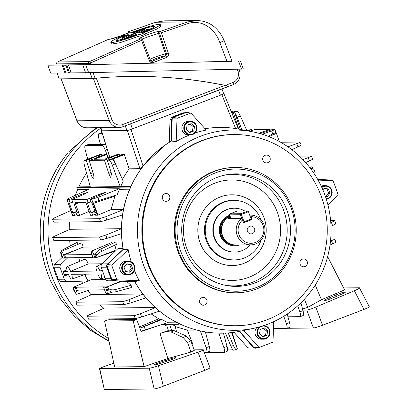 <?xml version="1.0" encoding="UTF-8"?>
<svg xmlns="http://www.w3.org/2000/svg" width="410" height="410" viewBox="0 0 410 410"><rect width="100%" height="100%" fill="white"/><g stroke="black" fill="none" stroke-linecap="round" stroke-linejoin="round"><path stroke-width="0.61" d="M247.435 231.332A3.915 3.782 89.4 0 0 251.028 233.89A3.915 3.782 89.4 0 0 254.533 228.616A3.915 3.782 89.4 0 0 250.94 226.059A3.915 3.782 89.4 0 0 247.435 231.332M229.79 215.429A15.626 15.098 89.4 0 0 229.626 215.491A15.626 15.098 89.4 0 0 220.021 232.977A15.626 15.098 89.4 0 0 235.038 245.769A15.626 15.098 89.4 0 0 239.635 244.98M251.058 216.659L252.083 219.529L243.571 222.789L242.541 219.919A13.315 12.869 89.4 0 0 238.917 234.592A13.315 12.869 89.4 0 0 255.456 242.464A13.315 12.869 89.4 0 0 263.051 225.356A13.315 12.869 89.4 0 0 251.058 216.659L250.638 215.973M250.423 215.096L250.32 215.096A14.883 14.381 -90.6 0 1 250.423 215.096A14.883 14.381 -90.6 0 1 264.066 224.818A14.883 14.381 -90.6 0 1 255.579 243.935A14.883 14.381 -90.6 0 1 250.741 244.857A14.883 14.381 -90.6 0 1 237.098 235.14A14.883 14.381 -90.6 0 1 241.582 218.366L227.909 218.509L230.292 216.828M230.164 216.475A14.883 14.381 89.4 0 0 221.815 233.223A14.883 14.381 89.4 0 0 236.037 245.016L250.741 244.857M242.541 219.919L241.582 218.366M252.083 219.529L251.54 219.534M244.744 210.976A21.93 21.192 89.4 0 0 234.233 208.218A21.93 21.192 89.4 0 0 227.104 209.582A21.93 21.192 89.4 0 0 213.63 234.125A21.93 21.192 89.4 0 0 234.704 252.078A21.93 21.192 89.4 0 0 241.833 250.72A21.93 21.192 89.4 0 0 250.197 244.862M229.733 215.27A15.667 15.139 89.4 0 0 229.21 215.455A15.667 15.139 89.4 0 0 219.586 232.988A15.667 15.139 89.4 0 0 234.638 245.815A15.667 15.139 89.4 0 0 236.257 245.708M233.572 245.785A15.667 15.139 89.4 0 0 233.577 245.785L235.038 245.769M291.443 208.946A61.095 59.04 89.4 0 0 215.563 172.83A61.095 59.04 89.4 0 0 180.718 251.32A61.095 59.04 89.4 0 0 256.599 287.436A61.095 59.04 89.4 0 0 291.443 208.946M178.898 251.868A62.663 60.552 -90.6 0 1 235.007 167.48A62.663 60.552 -90.6 0 1 292.458 208.403A62.663 60.552 -90.6 0 1 236.35 292.796A62.663 60.552 -90.6 0 1 178.898 251.868M185.089 249.649A56.272 54.381 89.4 0 0 225.961 285.416A56.272 54.381 89.4 0 0 277.621 266.479A56.272 54.381 89.4 0 0 287.072 210.617A56.272 54.381 89.4 0 0 224.777 175.08A56.272 54.381 89.4 0 0 185.089 249.649M260.934 219.657A29.766 28.761 89.4 0 0 239.378 200.915A29.766 28.761 89.4 0 0 212.057 210.93A29.766 28.761 89.4 0 0 207.055 240.48A29.766 28.761 89.4 0 0 240.004 259.274A29.766 28.761 89.4 0 0 261.149 240.075M234.013 208.224A21.93 21.192 89.4 0 0 229.62 208.7A21.93 21.192 89.4 0 0 214.153 237.759A21.93 21.192 89.4 0 0 230.082 251.699A21.93 21.192 89.4 0 0 234.484 252.083M236.35 292.796L235.545 292.801A62.663 60.552 -90.6 0 1 178.094 251.878A62.663 60.552 -90.6 0 1 234.202 167.49L235.007 167.48M148.246 263.302A95.602 92.383 -90.6 0 1 239.911 134.695A95.602 92.383 -90.6 0 1 321.502 196.99A95.602 92.383 -90.6 0 1 241.956 325.468A95.602 92.383 -90.6 0 1 148.246 263.302M239.911 134.695L239.307 134.659A95.643 92.424 89.4 0 0 147.605 263.322A95.643 92.424 89.4 0 0 241.352 325.514L241.956 325.468M325.038 195.411A100.173 96.806 89.4 0 0 252.283 131.743A100.173 96.806 89.4 0 0 160.325 165.445A100.173 96.806 89.4 0 0 143.495 264.896A100.173 96.806 89.4 0 0 254.384 328.154A100.173 96.806 89.4 0 0 325.038 195.411M252.283 131.743L239.476 129.227A102.879 99.42 89.4 0 0 205.01 128.735M189.63 134.951A102.059 98.631 89.4 0 0 176.182 141.537L177.007 118.844A0.743 0.723 89.4 0 1 177.479 118.172L190.486 113.191A0.743 0.723 89.4 0 1 191.265 113.385L206.189 130.052A102.059 98.631 89.4 0 0 194.975 133.014M190.87 113.16L186.991 112.396A1.568 1.512 89.4 0 0 186.181 112.468L173.174 117.444A1.568 1.512 89.4 0 0 172.19 118.854L171.375 141.091L176.182 141.537M171.375 141.091A102.879 99.42 89.4 0 0 123.297 249.398L107.522 264.522A1.568 1.512 89.4 0 0 107.133 266.213L111.956 279.676A1.568 1.512 89.4 0 0 113.319 280.696L134.808 281.557A102.879 99.42 89.4 0 0 189.328 327.8A102.879 99.42 89.4 0 0 239.512 331.388L254.133 347.716A1.568 1.512 89.4 0 0 255.558 348.187L259.422 347.342A0.743 0.723 89.4 0 0 259.52 347.311L272.532 342.329A0.743 0.723 89.4 0 0 272.998 341.663L273.731 321.655M131.256 261.898A102.059 98.631 89.4 0 1 128.186 249.649L123.297 249.398M162.534 198.768A3.915 3.782 89.4 0 0 166.127 201.325A3.915 3.782 89.4 0 0 169.632 196.052A3.915 3.782 89.4 0 0 166.045 193.489A3.915 3.782 89.4 0 0 162.534 198.768M262.912 160.346A3.915 3.782 89.4 0 0 266.5 162.908A3.915 3.782 89.4 0 0 270.011 157.63A3.915 3.782 89.4 0 0 266.418 155.072A3.915 3.782 89.4 0 0 262.912 160.346M199.737 302.662A3.915 3.782 89.4 0 0 203.324 305.219A3.915 3.782 89.4 0 0 206.835 299.946A3.915 3.782 89.4 0 0 203.242 297.388A3.915 3.782 89.4 0 0 199.737 302.662M300.11 264.245A3.915 3.782 89.4 0 0 303.702 266.802A3.915 3.782 89.4 0 0 307.208 261.529A3.915 3.782 89.4 0 0 303.615 258.966A3.915 3.782 89.4 0 0 300.11 264.245M123.184 249.511A102.813 99.358 -90.6 0 1 171.375 141.055M189.236 327.769A102.813 99.358 -90.6 0 1 189.148 327.739A102.813 99.358 -90.6 0 1 134.68 281.552M134.408 270.528A102.059 98.631 89.4 0 0 139.308 280.712L134.808 281.557M254.384 328.154L245.503 330.101A102.059 98.631 89.4 0 1 243.822 330.45L239.512 331.388M327.949 204.979L337.917 195.426A0.743 0.723 89.4 0 0 338.101 194.617L333.284 181.153A0.743 0.723 89.4 0 0 332.633 180.666L318.078 180.087M332.741 180.682L328.861 179.918A1.568 1.512 89.4 0 0 328.635 179.893L317.724 179.457M243.822 330.45L258.741 347.116A0.743 0.723 89.4 0 0 259.422 347.342M128.186 249.649L112.094 265.08A0.743 0.723 89.4 0 0 111.904 265.885L116.727 279.348A0.743 0.723 89.4 0 0 117.373 279.835L139.308 280.712M190.296 121.288L188.369 121.309A6.832 6.601 89.4 0 0 182.25 130.503A6.832 6.601 89.4 0 0 188.513 134.967L190.445 134.946A6.832 6.601 89.4 0 0 196.559 125.747A6.832 6.601 89.4 0 0 190.296 121.288A6.832 6.601 89.4 0 0 184.182 130.482A6.832 6.601 89.4 0 0 190.445 134.946M196.134 125.942A6.268 6.058 89.4 0 0 188.349 122.236A6.268 6.058 89.4 0 0 184.777 130.288A6.268 6.058 89.4 0 0 192.562 133.993A6.268 6.058 89.4 0 0 196.134 125.942M194.555 126.546L191.188 123.656L187.093 125.224L186.355 129.683L189.722 132.573L193.817 131.005L194.555 126.546L193.146 126.562L190.204 124.035M189.297 132.21L192.408 131.021L193.146 126.562M192.408 131.021L193.817 131.005M67.752 153.068A4.7 1.655 -140.8 0 0 67.747 153.073L67.148 153.817A120.519 116.466 89.4 0 0 47.452 272.783A120.519 116.466 89.4 0 0 47.529 272.998L50.338 280.476L60.757 299.367L74.307 316.141L90.569 330.301L109.045 341.422M100.86 128.125A123.753 119.597 89.4 0 0 55.468 273.788A123.753 119.597 89.4 0 0 108.363 338.327M50.415 280.614A4.7 4.679 -31.9 0 1 50.235 280.148M185.725 112.642A3.131 3.029 89.4 0 0 184.628 112.837L173.517 117.091A3.131 3.029 89.4 0 0 171.544 119.904L171.303 126.49L171.708 126.485A115.533 111.648 -90.6 0 1 171.913 126.382M171.303 126.49A115.533 111.648 -90.6 0 1 171.918 126.177M64.724 258.115L62.879 258.136L61.674 254.769A3.587 0.871 69.1 0 1 61.305 251.407A3.587 0.871 69.1 0 1 61.392 251.391A3.587 0.871 69.1 0 1 63.519 254.748L64.724 258.115L65.667 257.793L64.611 254.856L91.927 254.564M61.305 251.407L81.4 242.899C82.072 243.156 82.635 244.55 83.092 247.092L101.383 246.897M73.426 287.584L75.271 287.564L76.475 290.931A3.587 0.871 69.1 0 1 76.829 294.298A3.587 0.871 69.1 0 1 76.757 294.308A3.587 0.871 69.1 0 1 74.63 290.951L73.426 287.584L74.323 287.2L73.441 287.21L91.04 279.743L105.8 279.584M68.45 274.562L64.688 275.848L63.109 271.44L67.296 271.394A6.621 1.604 69.1 0 1 67.096 266.664L85.003 259.099C85.905 259.284 86.992 260.888 88.273 263.917L70.607 271.358L96.698 271.077A6.621 1.604 69.1 0 1 96.499 266.351A6.621 1.604 69.1 0 1 96.657 266.321A6.621 1.604 69.1 0 1 100.009 271.046L102.587 271.015M67.096 266.664A6.621 1.604 69.1 0 1 67.255 266.633A6.621 1.604 69.1 0 1 70.607 271.358M98.871 156.974L98.374 155.467L101.613 154.544L99.773 154.565L84.465 160.423C83.696 160.674 83.691 162.319 84.455 165.358L90.333 186.955L120.232 186.632L112.289 165.061C111.105 162.027 110.054 160.392 109.127 160.161L123.948 154.488L122.113 154.508L120.207 155.236L121.052 155.226L111.402 158.921L107.292 160.177L111.392 173.374C112.191 176.203 112.253 177.761 111.576 178.053C110.715 177.781 109.783 176.228 108.773 173.399L104.427 160.208L89.165 160.371L93.265 173.563C94.069 176.397 94.131 177.955 93.449 178.248C92.593 177.971 91.655 176.423 90.651 173.594L86.3 160.402L84.327 160.448L99.64 154.59M86.551 173.071A101.823 98.4 89.4 0 0 78.833 186.878L90.277 186.755M171.708 126.485L171.17 141.178M130.718 186.796L129.975 187.083L130.252 187.852M123.154 249.347L107.661 263.814A3.131 3.029 89.4 0 0 106.882 267.202L110.997 278.703A3.131 3.029 89.4 0 0 112.565 280.455M117.373 279.835L113.319 280.696A3.131 3.029 89.4 0 0 113.724 280.747L120.489 280.993A115.533 111.648 -90.6 0 1 120.484 280.983M120.489 280.993L134.685 281.562M178.806 323.454L179.078 324.223L179.821 323.941M239.337 331.418L252.842 346.957A3.131 3.029 89.4 0 0 254.267 347.849M76.988 305.158L123.805 304.656L122.749 301.719L75.932 302.216L76.988 305.158L75.932 302.216C75.317 302.129 76.332 301.483 78.976 300.269L91.784 294.554L142.839 294.006M126.864 281.552L131.031 285.314L132.015 287.374L116.112 291.684A6.268 3.5 168.7 0 1 109.014 290.603L108.573 288.394L107.276 286.846L106.395 286.856L107.446 289.793L108.327 289.788L109.014 290.603M151.116 313.896L158.716 318.837L160.284 319.569L161.847 319.549L167.095 322.25L176.208 322.152M134.716 281.619L108.086 280.804A3.131 3.029 -90.6 0 1 105.36 278.759L110.997 278.703M88.073 280.999A101.823 98.4 -90.6 0 1 84.839 274.587M67.763 257.772L60.941 264.317A3.131 3.029 89.4 0 0 60.157 267.699L64.278 279.2A3.131 3.029 89.4 0 0 66.999 281.245L60.962 281.311L85.377 282.147M82.651 282.177A101.823 98.4 89.4 0 0 83.168 283.084M87.899 290.511A101.823 98.4 89.4 0 0 91.107 294.857M100.112 304.912A101.823 98.4 89.4 0 0 103.771 308.31M159.475 311.164L141.629 316.991L135.29 318.637L134.239 315.7L87.422 316.197L88.473 319.139L87.422 316.197C86.802 316.11 87.817 315.459 90.466 314.25L104.345 308.053L155.226 307.51M106.882 267.202L101.244 267.258L105.36 278.759M169.35 142.29L169.981 119.925L171.939 117.106L183.05 112.852L185.648 112.642M112.745 159.454L115.456 163.851L123.19 181.189L120.765 186.427L130.933 186.319M165.722 144.668L139.933 168.71L129.032 168.828L122.354 179.308M53.838 240.506L100.655 240.009L99.604 237.067L52.787 237.569L53.838 240.506L52.787 237.569C52.167 237.482 53.182 236.831 55.832 235.622L70.049 229.272L121.427 228.724M91.517 251.084A3.587 0.871 69.1 0 1 93.726 254.425L94.935 257.793L93.085 257.808L91.881 254.446A3.587 0.871 69.1 0 1 91.517 251.084L111.499 242.602L112.427 243.55M95.796 253.698A6.268 2.557 -27.3 0 1 100.829 248.993L115.758 241.982L116.389 244.421L114.677 250.602A101.823 98.4 -90.6 0 0 114.815 251.284L96.755 257.459L96.934 255.896L95.796 253.698L95.704 254.523L94.823 254.533L95.745 254.144M78.156 244.252L77.121 242.397L63.468 249.393A6.268 3.5 -11.3 0 0 60.716 253.124A6.268 3.5 -11.3 0 0 61.187 254.067L61.602 254.569M101.244 267.258A3.131 3.029 -90.6 0 1 102.023 263.876L117.942 248.619L123.01 248.562M129.678 189.189L119.494 189.297L117.168 194.76L93.951 202.115L93.675 203.345L97.898 215.142L97.401 215.209L95.566 215.224L94.679 212.749L95.525 212.739L91.948 202.75L91.102 202.755L89.892 199.378L91.727 199.357L97.944 197.374L119.295 188.743L119.494 189.297M115.113 195.432L111.079 209.602L123.461 209.469M88.119 189.635L77.557 189.748A101.823 98.4 89.4 0 0 75.373 195.324M69.577 221.994A101.823 98.4 89.4 0 0 69.213 229.646M69.638 240.337A101.823 98.4 89.4 0 0 70.294 245.897M79.781 261.283A101.823 98.4 -90.6 0 1 78.751 257.654M88.273 263.917L102.136 263.768M205.446 332.259L207.624 332.233M171.462 324.305L174.967 325.796L176.582 331.726M175.188 326.601L187.349 330.111L196.574 330.009M171.482 329.953L169.525 324.325M231.184 111.325L232.183 111.31L232.557 112.232M231.799 112.837L232.629 112.519L231.783 112.53L235.048 111.279L236.883 111.264C237.826 111.489 238.989 113.083 240.373 116.04L246.907 130.688M246.738 130.303L251.95 129.539L252.252 130.38M262.241 134.275L271.61 130.908C274.336 129.903 275.387 129.37 274.777 129.299L276.442 133.393L268.883 136.632M260.16 133.65L272.942 129.314L274.777 129.299M258.756 133.255L270.077 129.345L254.815 129.509L249.716 131.241M248.009 130.903L251.95 129.539M107.292 160.177L109.127 160.161M98.374 155.467L86.3 160.402M76.819 211.314L72.842 212.98L73.687 212.974L74.574 215.45L72.519 215.414L67.061 199.624C66.446 199.532 67.46 198.886 70.11 197.671L89.395 189.061L119.295 188.743M72.739 215.47L67.061 199.624L68.9 199.603L81.441 194.33L87.33 192.505L84.06 194.304L71.765 199.573L87.022 199.409L99.568 194.135L105.452 192.31L102.182 194.109L89.892 199.378M72.842 212.98L69.264 202.991L70.11 202.981L68.9 199.603M167.095 322.25L167.295 322.803L141.03 331.229M110.767 318.898L111.084 319.79M139.928 328.226L161.847 319.549M133.445 318.657L133.768 319.549M65.667 257.793L92.978 257.5M64.611 254.856L83.092 247.092M62.653 257.506L61.628 256.276A6.268 3.5 168.7 0 1 61.157 255.327L60.716 253.124M75.271 287.564L76.188 287.179L77.239 290.121L104.55 289.829M76.188 287.179L104.529 286.877L103.633 287.261L106.395 286.856M102.259 270.098L100.009 271.046M64.688 275.848L64.565 274.372L68.347 274.331A6.621 1.604 69.1 0 0 71.832 279.036A6.621 1.604 69.1 0 0 71.658 274.295L97.754 274.018A6.621 1.604 69.1 0 0 101.234 278.718L104.898 277.467M312.312 170.95A6.268 2.557 152.7 0 1 315.008 171.687A6.268 2.557 152.7 0 1 315.121 172.39L314.941 173.953L314.49 174.147M101.234 278.718A6.621 1.604 69.1 0 0 101.06 273.983L103.638 273.957M63.109 271.44L66.907 269.826M236.129 344.969L245.277 344.871M94.935 257.793L96.755 257.459L114.677 250.602M95.873 257.47L94.823 254.533M120.361 281.296L107.276 286.846L121.647 281.347M74.456 290.47L74.4 290.972A6.268 2.557 152.7 0 0 74.512 291.679L73.375 289.481A6.268 2.557 -27.3 0 1 73.262 288.773L73.441 287.21M232.152 332.53L237.344 348.751L236.58 349.32A6.268 1.712 71.7 0 1 236.442 349.392A6.268 1.712 71.7 0 1 233.418 345.517L228.191 332.91M227.627 349.909L233.059 349.853M101.613 154.544L102.018 155.769M99.466 154.713L99.773 154.565M108.245 157.932L105.308 150.132C104.14 147.185 103.11 145.611 102.218 145.417L85.249 145.622L88.227 144.51L85.388 145.596C84.619 145.847 84.614 147.492 85.372 150.531L87.719 159.152M107.856 158.081L106.672 154.488L104.478 154.514L93.275 159.116L89.165 160.371M102.356 133.68L98.754 133.742L101.726 132.63L98.887 133.716C98.118 133.973 98.118 135.618 98.877 138.657L100.435 144.376M101.726 132.63L102.034 132.63M88.227 144.51L105.073 144.33L105.78 144.689M231.317 111.643L232.183 111.31M231.783 112.53L231.87 112.811M270.374 130.185L270.077 129.345M116.999 156.779L116.496 155.272L104.427 160.208M116.496 155.272L119.248 154.539L117.055 154.56L104.668 159.152L94.546 159.244M94.602 159.259L95.617 158.721L95.827 159.244M106.672 154.488L95.617 158.721M204.441 352.533L206.604 352.487L209.443 351.401M206.471 352.513C207.224 352.267 207.117 350.663 206.153 347.7L200.316 330.916M187.349 330.111L192.582 343.621L192.28 343.77M300.894 302.872L303.01 310.631C303.769 313.67 303.764 315.316 302.995 315.567M335.682 241.936C336.303 242.028 335.283 242.674 332.638 243.888L330.004 245.062M276.268 132.896L276.017 132.425L268.043 136.299M287.912 146.811L296.743 143.633C299.464 142.634 300.52 142.096 299.91 142.024L301.186 145.032M280.599 142.234L299.91 142.024M241.782 129.678L237.205 117.25L234.874 112.868L240.321 129.391M223.614 93.577L221.836 94.654L130.985 129.427L142.962 165.758M123.948 154.488L124.353 154.631L113.447 158.803L115.907 164.861M129.032 168.828L124.353 154.631M139.933 168.71L127.341 130.523L101.562 130.8L109.808 157.332M119.248 154.539L119.648 155.764M128.889 318.703L129.212 319.6M127.864 319.61L127.546 318.719M116.671 318.837L116.988 319.728M115.323 318.852L115.64 319.744M94.946 211.119L90.964 212.79L91.814 212.78L92.701 215.255L90.507 215.281L86.413 203.837L85.48 202.376L75.414 202.484L75.537 203.954L79.632 215.399L77.439 215.419L76.552 212.944L77.398 212.933L73.82 202.94L72.975 202.95L71.765 199.573M90.964 212.79L87.386 202.796L88.232 202.786L87.022 199.409M95.048 211.416L91.814 212.78M94.679 212.749L95.412 212.431M90.8 201.92L88.232 202.786M76.926 211.611L73.687 212.974M76.552 212.944L77.29 212.626M72.672 202.115L70.11 202.981M74.574 215.45L77.075 214.399M70.781 210.566L55.745 217.279C53.095 218.489 52.08 219.14 52.7 219.227L99.517 218.725L105.734 216.741L123.441 209.582M53.751 222.164L52.475 219.16L53.751 222.164L100.568 221.661L99.517 218.725M111.079 209.602L97.898 215.142M92.701 215.255L95.202 214.204M89.119 211.411L79.632 215.399M88.473 319.139L135.29 318.637M237.344 348.751L231.558 332.597M287.948 316.786L300.156 316.653L303.133 315.541M300.156 316.653C300.909 316.407 300.807 314.803 299.843 311.846L297.747 305.829M273.475 328.671L286.657 328.533L289.629 327.421M286.657 328.533C287.41 328.287 287.302 326.683 286.339 323.721L283.756 316.284M287.205 314.06L289.506 322.506C290.265 325.545 290.265 327.19 289.496 327.446M204.482 352.646L224.198 352.436L227.171 351.324M224.198 352.436C224.946 352.19 224.844 350.586 223.88 347.624L218.848 333.151M223.435 333.145L227.048 346.414C227.806 349.453 227.806 351.098 227.037 351.349M205.343 331.885L209.32 346.491C210.079 349.53 210.079 351.175 209.31 351.426M134.239 315.7L140.456 313.717L155.4 307.669M122.749 301.719L128.971 299.736L142.905 294.098M145.929 297.855L130.144 303.01L123.805 304.656M122.523 214.922L106.907 220.021L100.568 221.661M99.604 237.067L105.821 235.084L121.427 228.775M121.473 233.633L106.995 238.364L100.655 240.009M300.96 144.966C301.581 145.053 300.566 145.704 297.916 146.913L291.807 149.64M299.443 156.133L311.395 156.005C312.01 156.077 310.954 156.615 308.228 157.614L302.877 159.536M312.671 159.013L311.395 156.005M312.451 158.947C313.066 159.034 312.051 159.685 309.401 160.894L305.665 162.56M330.634 220.698L334.545 220.657C335.154 220.729 334.099 221.262 331.377 222.266L330.783 222.476M335.595 223.593C336.215 223.681 335.201 224.332 332.551 225.541L330.998 226.238M335.821 223.66L334.545 220.657M330.696 239.04L334.632 238.999C335.242 239.071 334.186 239.609 331.464 240.608L330.516 240.947M335.908 242.002L334.632 238.999M314.48 174.132L314.941 173.953M116.389 244.421L101.967 251.192A6.268 2.557 152.7 0 0 96.934 255.896M108.573 288.394A6.268 3.5 -11.3 0 0 115.676 289.481L131.031 285.314M310.754 168.812A6.268 2.557 -27.3 0 1 313.87 169.484L315.008 171.687M236.442 349.392L233.961 350.212A6.268 1.712 -108.3 0 1 230.943 346.337L225.444 333.074M238.379 129.017L223.87 93.577M101.726 130.539L101.562 130.8M127.341 130.523L130.985 129.427M109.895 319.805L109.578 318.913M134.957 318.642L135.274 319.534M234.023 332.295L247.204 347.019L252.842 346.957M254.42 347.967L249.454 348.023A3.131 3.029 -90.6 0 1 247.204 347.019M238.717 129.078L233.387 112.899L232.034 113.416M279.364 141.547L276.442 133.393M191.906 343.877L192.582 343.621M120.207 155.236L120.294 155.518M117.747 156.492L117.342 155.267M108.066 159.885L107.692 158.962M102.085 155.431L102.172 155.708M99.62 156.687L99.22 155.462M89.939 160.074L89.564 159.152M74.512 291.679A6.268 2.557 152.7 0 0 75.163 292.248M66.999 281.245L85.736 281.993M62.392 257.193L54.899 264.378L60.941 264.317M60.157 267.699L54.115 267.766L58.235 279.266L64.278 279.2M309.745 167.485L311.554 166.865A3.587 0.871 69.1 0 1 313.219 168.915M105.478 287.241L106.682 290.608A3.587 0.871 69.1 0 1 107.036 293.975A3.587 0.871 69.1 0 1 104.837 290.628L103.633 287.261M107.241 149.399L105.308 150.132M120.765 186.427L120.232 186.632M112.832 159.577L113.447 158.803M233.387 112.899L234.874 112.868M163.534 324.387L179.078 324.223M77.557 189.748L76.808 187.652L78.833 186.878M76.808 187.652L129.975 187.083M54.115 267.766A3.131 3.029 -90.6 0 1 54.899 264.378M60.962 281.311A3.131 3.029 -90.6 0 1 58.235 279.266M112.448 259.802A115.533 111.648 -90.6 0 1 112.33 259.34M159.941 333.417L166.511 331.587L169.279 330.178L173.989 330.578L186.299 336.026L190.783 340.859L194.314 350.33L190.824 352.103L167.869 358.509L159.941 333.417L168.469 330.501L166.921 326.063L163.098 324.177M104.565 321.045L114.656 366.96L144.1 366.642L133.163 320.738L104.565 321.045L108.127 319.826L136.725 319.518L133.163 320.738M155.938 326.514L141.158 331.572L136.725 319.518M167.869 358.509L144.1 366.642M166.573 360.103L159.387 362.563A7.58 0.594 -17.8 0 0 154.119 364.854A7.58 0.594 -17.8 0 0 163.288 362.517L170.473 360.062A7.58 0.594 -17.8 0 0 175.746 357.771A7.58 0.594 -17.8 0 0 166.573 360.103L166.952 361.266M114.216 364.951A7.58 0.594 -17.8 0 0 113.842 365.284A7.58 0.594 -17.8 0 0 114.303 365.341M113.842 363.25L104.929 366.299C100.716 367.78 98.989 368.595 99.748 368.739L104.309 389.5L154.18 388.967L149.235 368.206L99.471 368.662L104.309 389.5M149.235 368.206C150.906 368.036 153.97 367.211 158.434 365.725L163.318 386.215L204.687 370.373L197.999 352.19L158.434 365.725M197.999 352.19C202.207 350.709 203.929 349.894 203.17 349.75L194.135 349.848M210.038 367.76L203.17 349.75M169.279 330.178L168.438 330.414M190.824 352.103L187.57 342.488L183.249 337.573L171.175 332.008L166.511 331.587M209.761 367.683C210.525 367.842 208.833 368.739 204.687 370.373M163.318 386.215C158.89 387.865 155.846 388.782 154.18 388.967M61.167 78.833L77.008 120.822A10.967 10.598 89.4 0 0 86.997 127.807L119.223 127.464A10.967 10.598 -90.6 0 0 122.785 126.782A2.347 0.569 -110.9 0 0 122.836 126.772L233.249 84.665A2.347 0.569 69.1 0 1 233.198 84.675L228.98 86.29M57.072 73.052L59.153 78.858L92.178 78.505L90.082 72.647M96.309 78.166L111.95 119.617A8.615 8.328 89.4 0 0 122.6 124.573L224.911 85.413A476.128 460.117 89.4 0 0 131.154 76.409M100.845 127.659L101.967 130.795L126.941 130.529L125.265 125.844M101.967 130.795A4.7 0.405 160.3 0 1 101.803 130.749L100.696 127.659M221.923 88.847L223.634 93.629A4.7 0.405 160.3 0 1 220.416 95.197L218.597 90.123M130.59 123.805L132.404 128.883L220.416 95.197M132.404 128.883A4.7 0.405 160.3 0 1 126.941 130.529M228.939 86.305L225.31 85.408A476.128 460.117 89.4 0 0 131.354 76.403A476.128 460.117 89.4 0 0 95.125 78.274L92.178 78.505M224.911 85.413L228.534 86.305L122.882 126.746M59.153 78.858L57 73.052M125.655 38.494A781.342 755.071 -90.6 0 1 126.813 38.033M122.001 37.356L128.755 34.773L126.91 34.788A20.239 1.753 -19.7 0 0 116.455 40.221A20.239 1.753 -19.7 0 0 137.124 34.681L135.428 34.701L128.668 37.284L126.552 37.31L133.311 34.722L131.8 34.737L137.058 32.728L138.57 32.708L147.205 29.402L149.322 29.382L140.686 32.687L142.454 32.667A20.239 1.753 -19.7 0 0 154.56 26.578A20.239 1.753 -19.7 0 0 132.097 32.779L134.014 32.759L142.649 29.453L144.802 29.428L124.148 37.336L122.001 37.356L122.549 38.894L124.332 38.878M119.09 40.175L122.395 38.473M231.87 61.321L227.032 61.454L219.832 42.619C216.203 31.011 203.544 18.921 188.59 23.38L161.33 32.764L168.438 53.443L166.614 53.992L165.727 55.975L164.569 55.991A1.568 1.512 89.4 0 0 165.471 54.002L166.614 53.992L159.505 33.312L160.407 31.329L187.744 21.914L197.687 20.52M164.656 20.838L155.841 22.258L128.514 31.667L127.612 33.656M109.767 39.232A1.568 1.512 -90.6 0 1 110.295 39.129L122.452 35.337C116.286 37.664 112.058 38.965 109.767 39.232L108.722 39.242L57.533 61.956L89.452 61.618L140.62 38.904A1.568 1.512 -90.6 0 1 141.148 38.796L140.092 38.806A1.568 1.512 89.4 0 0 139.574 38.914C138.452 38.678 140.809 37.402 146.647 35.081C152.827 32.8 157.076 31.555 159.382 31.329L160.428 31.319L161.33 32.764L158.46 33.323L141.973 39.022M144.981 32.641L145.509 34.117A781.342 755.071 89.4 0 0 142.88 35.122A781.342 755.071 89.4 0 0 140.256 36.131L139.231 36.141L120.079 42.676L111.417 44.096L110.761 42.261A26.286 2.281 -19.7 0 0 138.703 34.665L139.723 34.655L144.981 32.641L144.012 32.651A26.286 2.281 -19.7 0 0 160.254 24.538A26.286 2.281 -19.7 0 0 130.534 32.795L128.422 32.821L123.164 34.829L125.332 34.809A26.286 2.281 -19.7 0 0 110.761 42.261M57.067 64.985L47.888 65.205L62.105 65.057L63.386 65.81L65.938 72.944L71.166 72.847M65.938 72.944L64.939 72.965L62.105 65.057L65.8 64.97L66.015 65.749L67.096 65.969L69.433 72.867M50.722 73.118L47.811 65.205L50.722 73.118L64.939 72.965M243.268 69.059L85.603 72.744L82.769 64.831L232.039 61.239M82.769 64.831L68.552 64.985L73.431 64.867L68.552 64.985L71.181 72.898L85.603 72.744M139.574 38.914L140.62 38.904A1.568 1.512 -90.6 0 1 140.635 38.894A1.568 0.379 68.2 0 1 141.558 40.334L90.492 63.002L91.051 64.626L227.032 61.454M91.051 64.626L57.072 65.011L56.729 63.816M243.34 69.059L240.434 61.151M128.468 31.688L129.581 31.652L128.412 32.821M160.254 24.538L160.93 26.435L156.876 29.018L145.396 33.799M151.321 61.116L152.325 61.105L151.813 61.203L150.373 60.208M89.057 64.667L88.673 63.55L90.492 63.002A1.568 0.369 63.9 0 0 89.452 61.618A1.568 1.512 89.4 0 0 88.673 63.55L56.749 63.893A1.568 1.512 89.4 0 1 57.533 61.956A1.568 0.364 -116.1 0 0 57.492 61.966A1.568 0.364 -116.1 0 0 57.456 61.997M168.438 53.443C168.869 55.268 168.269 56.59 166.644 57.415L153.243 62.545C151.49 63.012 150.193 62.412 149.358 60.747L150.429 60.219L142.572 39.796M149.358 60.747L141.558 40.334L142.629 39.806A1.568 1.568 0 0 0 141.148 38.796M123.43 35.578L123.164 34.829M139.231 36.141L138.703 34.665M140.256 36.131L139.723 34.655M149.445 29.725L149.322 29.382M145.068 30.176L145.529 30.048M147.923 29.397L152.079 28.439M145.084 30.217L144.802 29.428M124.666 38.781L124.148 37.336M127.126 35.393L126.91 34.788M135.618 35.224L135.428 34.701M126.849 38.135L126.552 37.31M131.974 35.234L131.8 34.737M315.264 285.073L321.44 299.731L344.605 289.901L327.651 256.624M333.448 297.68L340.449 294.713A7.58 0.723 -21.6 0 0 345.548 291.935A7.58 0.723 -21.6 0 0 336.554 294.754L329.553 297.727A7.58 0.723 -21.6 0 0 324.454 300.504A7.58 0.723 -21.6 0 0 333.448 297.68M302.565 309.007L307.705 307.372L321.44 299.731M302.867 310.119L306.829 310.078C308.484 309.878 311.487 308.879 315.838 307.085L354.394 290.726C358.494 288.932 360.159 287.948 359.391 287.774L369.318 306.798M343.606 287.943L359.391 287.774M287.359 328.287L313.419 328.01L306.829 310.078M369.046 306.726C369.805 306.89 368.098 307.792 363.921 309.437L322.526 325.273C318.119 326.913 315.085 327.826 313.419 328.01M307.705 307.372L304.41 299.249M128.207 261.16L126.275 261.18A6.832 6.601 89.4 0 0 119.858 269.247A6.832 6.601 89.4 0 0 126.423 274.843L128.35 274.818A6.832 6.601 89.4 0 0 134.767 266.751A6.832 6.601 89.4 0 0 125.983 261.585A6.832 6.601 89.4 0 0 128.35 274.818M126.26 262.113A6.268 6.058 89.4 0 0 122.682 270.164A6.268 6.058 89.4 0 0 130.467 273.865A6.268 6.058 89.4 0 0 134.039 265.818A6.268 6.058 89.4 0 0 126.26 262.113M126.844 263.748L124.056 267.228L125.573 271.471L129.883 272.23L132.671 268.75L131.154 264.511L126.844 263.748M128.658 272.014L131.261 268.765L129.739 264.527L126.659 263.978M129.739 264.527L131.154 264.511M131.261 268.765L132.671 268.75M256.86 327.575A6.832 6.601 89.4 0 0 261.641 339.198L263.568 339.178A6.832 6.601 89.4 0 0 269.688 329.978A6.832 6.601 89.4 0 0 263.922 325.53M259.556 326.867A6.832 6.601 89.4 0 0 263.568 339.178M257.9 334.519A6.268 6.058 89.4 0 0 265.685 338.224A6.268 6.058 89.4 0 0 269.257 330.173A6.268 6.058 89.4 0 0 261.477 326.468A6.268 6.058 89.4 0 0 257.9 334.519M259.484 333.914L262.846 336.805L266.946 335.236L267.679 330.778L264.317 327.887L260.217 329.455L259.484 333.914M262.426 336.441L265.536 335.252L266.269 330.793L263.328 328.266M266.269 330.793L267.679 330.778M265.536 335.252L266.946 335.236M326.334 199.26A6.832 6.601 89.4 0 0 332.079 191.234A6.832 6.601 89.4 0 0 325.519 185.643L323.587 185.663A6.832 6.601 89.4 0 0 321.204 186.15M325.519 185.643A6.832 6.601 89.4 0 0 321.609 187.022M326.16 198.717A6.268 6.058 89.4 0 0 331.352 190.296A6.268 6.058 89.4 0 0 321.87 187.59M325.386 196.39L327.19 196.713L329.983 193.233L328.461 188.989L324.156 188.231L322.86 189.845M325.97 196.498L328.574 193.248L327.052 189.005L323.972 188.462M327.052 189.005L328.461 188.989M328.574 193.248L329.983 193.233M230.015 216.055A14.96 14.458 89.4 0 0 229.846 216.116A14.96 14.458 89.4 0 0 220.811 233.608A14.96 14.458 89.4 0 0 236.508 245.011M226.494 218.853A14.335 13.853 89.4 0 0 226.735 241.618M249.003 211.478L248.993 211.447A0.784 0.758 89.4 0 0 248.019 210.986L237.144 211.104L230.046 213.82L240.921 213.702L248.019 210.986L248.48 211.719L241.382 214.435L244.017 221.779L251.115 219.063L248.48 211.719L249.019 211.457A0.784 0.784 0 0 0 248.27 210.935L237.395 211.053A0.784 0.758 89.4 0 0 237.144 211.104L237.113 211.114M243.458 222.471A0.784 0.758 89.4 0 0 244.078 222.517L251.192 219.801A0.784 0.784 0 0 0 251.648 218.802L251.115 219.063L251.192 219.801L244.109 222.507M242.059 219.14L240.475 214.707L229.6 214.825L230.907 218.479M229.59 214.794L229.6 214.825A0.784 0.758 89.4 0 1 230.046 213.82L230.01 213.83M251.207 219.786A0.784 0.758 89.4 0 0 251.632 218.827M243.489 222.568L243.822 222.568A0.784 0.784 0 0 0 244.093 222.517L244.017 221.779L243.294 222.02M240.475 214.707L241.382 214.435L240.921 213.702A0.784 0.758 89.4 0 0 240.475 214.707M224.644 285.14A55.714 53.843 89.4 0 0 283.833 210.837A55.714 53.843 89.4 0 0 223.47 175.388M186.488 247.599A50.24 48.549 89.4 0 0 248.885 277.298A50.24 48.549 89.4 0 0 277.539 212.754A50.24 48.549 89.4 0 0 215.142 183.055A50.24 48.549 89.4 0 0 186.488 247.599M199.957 242.448A35.378 34.189 89.4 0 0 243.894 263.358A35.378 34.189 89.4 0 0 264.071 217.905A35.378 34.189 89.4 0 0 220.134 196.995A35.378 34.189 89.4 0 0 199.957 242.448M239.378 200.915L238.728 200.787A29.904 28.895 89.4 0 0 211.273 210.848A29.904 28.895 89.4 0 0 206.25 240.532A29.904 28.895 89.4 0 0 239.353 259.417L240.004 259.274M177.007 118.844L172.19 118.854M190.486 113.191L186.181 112.468M177.479 118.172L173.174 117.444M332.633 180.666L328.635 179.893M258.741 347.116L254.133 347.716M112.094 265.08L107.522 264.522M111.904 265.885L107.133 266.213M116.727 279.348L111.956 279.676M97.559 127.694A123.041 118.9 89.4 0 0 50.84 273.598A123.041 118.9 89.4 0 0 108.906 340.802M50.24 280.143L47.437 272.763C32.882 233.208 40.672 186.109 67.143 153.822A4.7 0.784 -141.2 0 0 67.143 153.822L67.747 153.073M76.475 290.931L78.658 290.106M184.628 112.837L183.05 112.852M171.939 117.106L173.517 117.091M109.772 318.908L110.095 319.805M97.401 215.209L91.727 199.357M160.284 319.569L139.892 328.138M134.757 319.539L134.439 318.647M61.187 254.067L61.628 256.276M73.262 288.773L74.4 290.972M102.218 145.417L105.073 144.33M231.932 113.16L236.883 111.264M235.622 128.545L221.836 94.654M80.027 202.432L75.537 203.954M139.451 326.934L158.716 318.837M114.8 196.185L93.675 203.345M113.724 280.747L108.086 280.804M102.023 263.876L107.661 263.814M171.544 119.904L169.981 119.925M81.785 195.278L81.441 194.33M99.907 195.083L99.568 194.135M92.993 172.697L90.651 173.594M111.12 172.502L108.773 173.399M63.519 254.748L77.331 249.511M106.682 290.608L108.455 289.937M93.726 254.425L95.807 253.636M230.943 346.337L233.418 345.517M115.456 163.851L112.289 165.061M240.373 116.04L237.205 117.25M272.783 134.183L271.61 130.908M297.916 146.913L296.743 143.633M309.401 160.894L308.228 157.614M332.551 225.541L331.377 222.266M332.638 243.888L331.464 240.608M299.843 311.846L303.01 310.631M286.339 323.721L289.506 322.506M223.88 347.624L227.048 346.414M206.153 347.7L209.32 346.491M144.238 326.673L145.412 329.953M140.456 313.717L141.629 316.991M128.971 299.736L130.144 303.01M115.676 289.481L116.112 291.684M100.829 248.993L101.967 251.192M105.821 235.084L106.995 238.364M105.734 216.741L106.907 220.021M97.944 197.374L99.117 200.654M159.746 363.655L159.387 362.563M190.783 340.859L187.57 342.488M183.249 337.573L186.299 336.026M173.989 330.578L171.175 332.008M86.997 127.807C82.215 127.612 78.858 125.275 76.926 120.801L109.234 120.478L93.362 78.428M122.6 124.573A2.347 0.569 -110.9 0 1 122.836 126.772L119.223 127.464A10.967 10.598 -90.6 0 1 109.234 120.478L111.95 119.617M225.31 85.408L233.013 82.461A8.615 8.328 89.4 0 0 237.928 71.391L237.144 69.213M93.085 72.575L95.125 78.274M233.013 82.461A2.347 0.569 69.1 0 1 233.249 84.665C239.086 81.733 241.183 77.049 239.532 70.607L237.928 71.391M150.07 59.281A8.964 0.779 160.3 0 1 155.047 57.133A8.964 0.779 160.3 0 1 165.471 54.002L158.46 33.323A1.568 1.512 -90.6 0 1 159.382 31.329M164.569 55.991A7.395 0.641 -19.7 0 0 155.969 58.574A7.395 0.641 -19.7 0 0 150.957 60.921M57.072 65.011L56.693 63.873A1.568 1.568 0 0 1 57.492 61.966L108.686 39.252A1.568 0.379 -111.8 0 1 108.722 39.242A1.568 1.512 -90.6 0 1 109.25 39.14A1.568 1.568 0 0 0 108.686 39.252A1.568 0.379 -111.8 0 0 108.655 39.268M129.581 31.652A1.568 1.512 89.4 0 0 128.632 32.687M73.364 64.872A0.784 0.758 89.4 0 1 73.431 64.867L65.8 64.97M188.59 23.38L187.744 21.914L155.785 22.273M153.243 62.545A1.568 0.379 -110.9 0 0 152.325 61.105L165.727 55.975A1.568 0.379 -110.9 0 1 166.644 57.415M219.832 42.619C223.132 41.251 224.49 40.534 223.901 40.462M110.295 39.129L109.25 39.14M241.469 69.111L238.635 61.198M85.772 64.77L88.606 72.683M68.695 65.954L67.096 65.969A0.784 0.758 89.4 0 1 67.793 64.929M68.434 72.888L66.015 65.749L63.386 65.81M363.921 309.437L354.394 290.726M315.838 307.085L322.526 325.273M330.07 299.023L329.553 297.727M337.107 296.133L336.554 294.754M230.881 218.479L229.569 214.82A0.784 0.784 0 0 1 230.03 213.82L237.123 211.104A0.784 0.784 0 0 1 237.395 211.053M234.264 252.083L234.704 252.078M233.792 208.224L234.233 208.218M68.808 151.792L96.135 127.71M50.071 279.728L50.338 280.476M76.829 294.298L89.426 289.988M96.499 266.351L101.818 264.096M109.716 157.368L101.454 130.764M71.832 279.036L86.136 274.141M107.036 293.975L112.653 292.053M192.413 343.744L191.926 343.928M61.09 78.838L76.926 120.801M239.02 69.167L239.532 70.607M232.07 61.321L224.111 40.503C218.258 27.373 209.003 20.71 196.344 20.5L164.646 20.838M127.556 33.635L128.499 31.667L155.81 22.263M129.176 32.421L128.233 32.892M150.66 61.218L151.813 61.203"/></g></svg>
